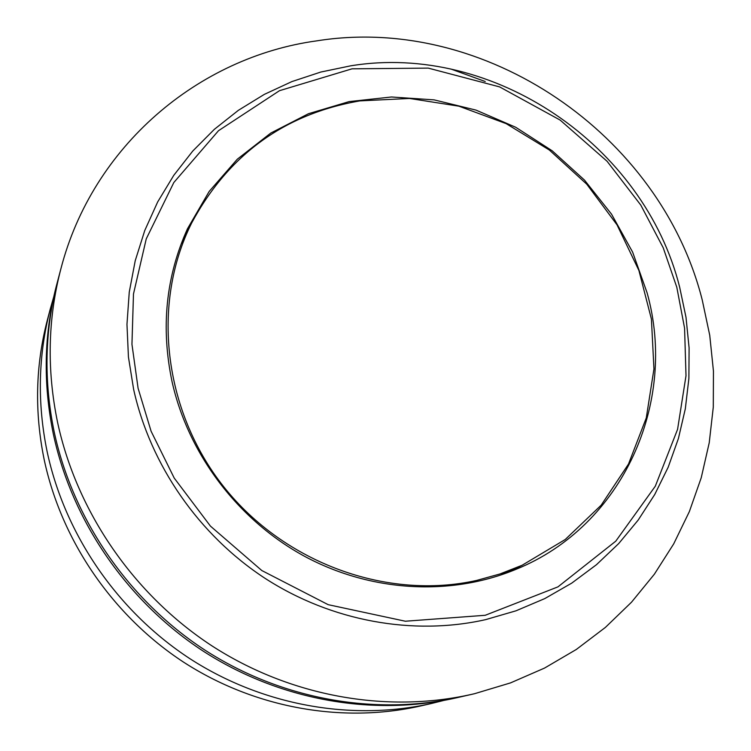 <?xml version="1.0" encoding="UTF-8"?>
<svg xmlns="http://www.w3.org/2000/svg" width="751" height="751" viewBox="0 0 751 751"><rect width="100%" height="100%" fill="white"/><g stroke="black" fill="none" stroke-linecap="round" stroke-linejoin="round"><path stroke-width="1.13" d="M474.623 693.68L510.53 682.894L544.559 668.071L576.317 649.465L605.409 627.395L631.507 602.199L654.346 574.233L673.694 543.893L689.362 511.591L701.237 477.749L709.226 442.78L713.29 407.108L713.45 371.144L709.742 335.303L702.241 299.987C660.42 134.269 485.155 14.081 317.025 40.817C198.367 56.973 92.533 146.201 60.869 268.896C47.829 318.743 46.731 369.905 57.583 422.391C76.818 511.788 133.678 594.576 211.688 645.7C289.98 696.412 386.08 713.61 471.694 694.356L474.623 693.68M485.249 81.521L451.229 69.139L485.249 81.521M471.694 694.356L455.51 698.036C372.205 716.764 278.856 700.092 202.864 650.91C127.154 601.316 72.012 521.006 53.368 434.162C42.854 383.179 43.943 333.435 56.625 284.939L57.452 281.803C44.703 330.571 43.614 380.588 54.185 431.863C72.941 519.204 128.421 600.002 204.591 649.887C281.024 699.378 374.909 716.154 458.673 697.322C374.909 716.154 281.024 699.378 204.591 649.887C128.421 600.002 72.941 519.204 54.185 431.863C43.614 380.588 44.703 330.571 57.452 281.803L60.869 268.896M647.109 292.852C677.806 402.114 623.133 525.925 516.219 569.23C451.107 596.341 371.614 592.229 304.972 556.529C238.499 520.537 188.426 454.524 172.101 381.893C160.714 327.746 165.84 276.706 187.478 228.773L209.191 191.421L237.297 159.203L270.782 133.068L308.483 113.711L349.14 101.601L391.468 96.982L434.181 99.883L476.003 110.106L515.73 127.276L552.229 150.829L584.475 180.08L611.53 214.157L632.624 252.111L647.109 292.852M507.751 572.581L521.804 565.409M191.496 223.329L183.835 237.119M359.842 100.897L409.483 98.456L458.908 106.182L506.146 123.633L549.328 150.012L586.784 184.211L617.05 224.887L638.904 270.454L651.417 319.119L653.952 368.966L646.273 417.969L628.493 464.062L601.157 505.207L565.24 539.5L522.161 565.24L499.931 573.98L476.725 580.41C387.385 600.424 284.46 563.297 223.836 486.901C163.183 410.506 151.355 303.507 191.674 222.972C228.454 154.64 284.507 113.945 359.842 100.897M443.315 700.552L431.478 703.49C351.628 721.448 262.362 705.555 189.796 658.618C117.485 611.305 64.886 534.646 47.125 451.614C37.109 402.865 38.179 355.251 50.336 308.764L53.687 297.039M431.478 703.49L420.25 706.043C342.015 723.626 254.673 708.099 183.695 662.222C112.979 615.97 61.554 541.011 44.206 459.762C34.424 412.055 35.485 365.437 47.388 319.898L50.336 308.764M676.811 287.286L684.574 328.149L686.001 375.763L677.58 429.328L655.313 486.188L615.764 541.18L557.965 586.86L485.221 615.285L405.352 621.227L328.159 604.668L261.808 570.535L210.421 526.094L174.232 478.096L151.111 431.271L138.09 388.267L131.951 344.296L133.481 293.97L146.257 238.846L173.838 182.502L218.485 130.721L279.475 90.693L352.022 68.829L428.211 68.106L499.612 86.9L560.105 120.057L607.071 161.268L640.791 205.089L663.217 247.802L676.811 287.286M485.615 619.641C413.041 635.966 331.642 621.312 265.197 578.42C198.987 535.181 150.472 465.235 133.659 389.525L128.43 356.978L126.966 324.357L129.256 292.12L135.227 260.71L144.755 230.519L157.672 201.944L173.763 175.349L192.763 151.035L214.401 129.285L238.358 110.331L264.314 94.382L291.923 81.577L320.818 72.04L350.651 65.835C493.51 42.366 644.236 145.422 679.655 287.154L686.001 317.307L689.099 347.873L688.883 378.504L685.316 408.835L678.406 438.518L668.193 467.188L654.75 494.487L638.2 520.058L618.711 543.564L596.482 564.686L571.755 583.114L544.813 598.575L515.984 610.816L485.615 619.641M522.161 565.24L500.682 574.984M191.674 222.972L181.188 244.103"/></g></svg>
